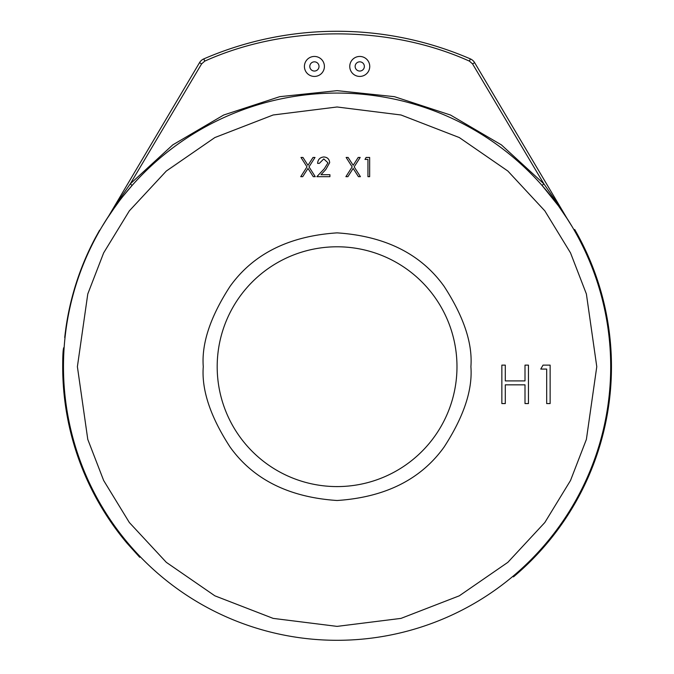 <?xml version="1.0" encoding="UTF-8"?>
<svg xmlns="http://www.w3.org/2000/svg" width="674" height="674" viewBox="0 0 674 674"><rect width="100%" height="100%" fill="white"/><g stroke="black" fill="none" stroke-linecap="round" stroke-linejoin="round"><path stroke-width="1.01" d="M574.037 229.876L574.703 229.497A274.385 274.385 0 0 1 513.453 576.877L512.956 576.287M349.764 66.44A9.992 9.992 0 0 1 359.756 56.448A9.992 9.992 0 0 1 369.748 66.44A9.992 9.992 0 0 1 359.756 76.432A9.992 9.992 0 0 1 349.764 66.44M355.147 66.44A4.608 4.608 0 0 1 359.756 61.831A4.608 4.608 0 0 1 364.364 66.44A4.608 4.608 0 0 1 359.756 71.048A4.608 4.608 0 0 1 355.147 66.44M64.721 337.522L65.825 328.592A273.922 273.922 0 0 1 95.236 238.065L99.584 230.205M66.128 328.634L65.37 331.962M65.327 332.349L64.746 337.261M108.691 216.017L199.529 62.648A9.225 9.225 0 0 1 203.792 58.899A335.408 335.408 0 0 1 470.376 58.899A9.225 9.225 0 0 1 474.631 62.648L566.876 218.157M304.421 66.44A9.992 9.992 0 0 1 314.413 56.448A9.992 9.992 0 0 1 324.405 66.44A9.992 9.992 0 0 1 314.413 76.432A9.992 9.992 0 0 1 304.421 66.44M309.796 66.44A4.608 4.608 0 0 1 314.413 61.831A4.608 4.608 0 0 1 319.021 66.44A4.608 4.608 0 0 1 314.413 71.048A4.608 4.608 0 0 1 309.796 66.44M63.828 347.582C63.086 348.669 62.707 355.038 62.699 366.69L63.474 366.816M140.15 556.859L139.712 557.288L126.847 543A274.385 274.385 0 0 1 62.699 366.757M139.712 557.288L140.259 556.758M610.695 366.69A273.61 273.61 0 0 1 337.084 640.3A273.61 273.61 0 0 1 63.474 366.69A273.61 273.61 0 0 1 337.084 93.071A273.61 273.61 0 0 1 610.695 366.69A273.61 273.61 0 0 0 337.084 93.071A273.61 273.61 0 0 0 63.474 366.69M456.98 366.69A119.896 119.896 0 0 1 337.084 486.586A119.896 119.896 0 0 1 217.188 366.69A119.896 119.896 0 0 1 337.084 246.785A119.896 119.896 0 0 1 456.98 366.69A119.896 119.896 0 0 0 337.084 246.785A119.896 119.896 0 0 0 217.188 366.69M565.57 216.16L560.187 208.283M558.46 205.882L542.064 185.451L543.876 183.85L558.594 205.031L572.268 226.852M101.9 226.852L115.574 205.031L130.284 183.85L132.104 185.451L123.359 195.848M121.43 198.291L120.191 199.883M119.559 200.709L111.042 212.512M546.681 369.074L540.775 369.074L543.025 365.131L550.136 365.131L550.136 403.566L546.681 403.566L546.681 369.074M505.298 403.566L501.852 403.566L501.852 365.131L505.298 365.131L505.298 380.903L525.004 380.903L525.004 365.131L528.458 365.131L528.458 403.566L525.004 403.566L525.004 384.837L505.298 384.837L505.298 403.566M367.945 159.426L364.988 159.426L366.117 157.455L369.664 157.455L369.664 176.672L367.945 176.672L367.945 159.426M345.897 176.672L352.165 166.874L346.141 157.455L348.129 157.455L353.159 165.315L358.189 157.455L360.186 157.455L354.162 166.874L360.43 176.672L358.442 176.672L353.159 168.424L347.885 176.672L345.897 176.672M327.952 162.83L323.781 158.929L319.324 163.369L317.597 163.369C317.917 159.468 320.007 157.328 323.865 156.966C327.412 157.227 329.35 159.131 329.67 162.678L325.786 169.57L320.976 174.701L329.915 174.701L329.915 176.672L316.864 176.672L324.312 168.719L327.952 162.83M300.73 176.672L306.999 166.874L300.975 157.455L302.963 157.455L307.993 165.315L313.022 157.455L315.011 157.455L308.995 166.874L315.264 176.672L313.275 176.672L307.993 168.424L302.719 176.672L300.73 176.672M203.792 58.899A9.225 9.225 0 0 0 199.529 62.648L201.61 63.887L130.284 183.85L172.788 144.868L223.667 115.027L279.727 96.677L337.084 90.653L394.433 96.677L450.493 115.027L501.38 144.868L543.876 183.85L472.55 63.887L474.631 62.648A9.225 9.225 0 0 0 470.376 58.899A335.408 335.408 0 0 0 203.792 58.899L204.753 61.123C285.506 24.778 388.662 24.778 469.407 61.123L470.376 58.899M126.847 543L127.403 542.46M596.776 366.69L586.388 439.397L570.516 480.486L544.836 522.502L507.842 562.343L459.289 595.824L401.005 618.387L337.084 626.382L273.155 618.387L214.871 595.824L166.326 562.343L129.332 522.502L103.653 480.486L87.78 439.397L77.392 366.69L87.78 293.974L103.653 252.885L129.332 210.869L166.326 171.028L214.871 137.547L273.155 114.984L337.084 106.989L401.005 114.984L459.289 137.547L507.842 171.028L544.836 210.869L570.516 252.885L586.388 293.974L596.776 366.69M203.27 366.69C201.484 389.943 210.398 416.709 230.028 446.98C253.272 479.45 288.952 497.294 337.084 500.504C385.216 497.294 420.896 479.45 444.141 446.98C463.763 416.709 472.685 389.943 470.899 366.69C472.685 343.428 463.763 316.662 444.141 286.399C420.896 253.921 385.216 236.077 337.084 232.867C288.952 236.077 253.272 253.921 230.028 286.399C210.398 316.662 201.484 343.428 203.27 366.69M469.407 61.123L472.55 63.887M201.61 63.887L204.753 61.123M105.97 220.23L115.658 205.958M558.51 205.958L568.199 220.23"/></g></svg>
